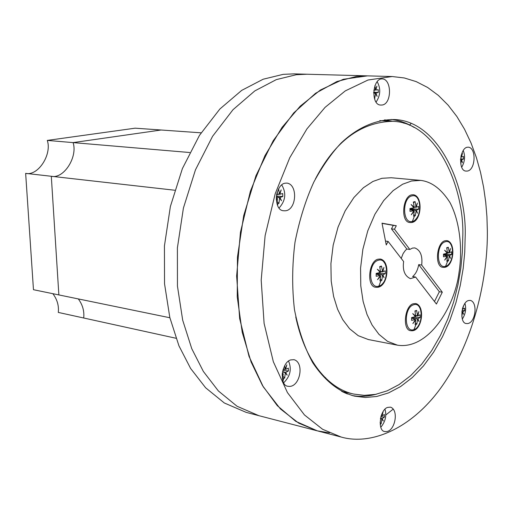 <?xml version="1.0" encoding="UTF-8"?>
<svg xmlns="http://www.w3.org/2000/svg" width="513" height="513" viewBox="0 0 513 513"><rect width="100%" height="100%" fill="white"/><g stroke="black" fill="none" stroke-linecap="round" stroke-linejoin="round"><path stroke-width="0.77" d="M169.874 317.752L58.867 294.924L51.3 176.273C63.702 179.255 77.905 157.042 73.096 142.608L161.133 130.007L135.131 128.179L47.299 140.415C52.121 154.573 38.013 176.318 25.65 173.375L51.3 176.273C63.702 179.255 77.905 157.042 73.096 142.608L161.133 130.007L201.109 132.822M174.715 190.233L51.3 176.273L58.867 294.924L33.467 289.704L25.65 173.375M176.004 338.259L83.709 318.002C84.421 311.096 82.619 304.741 78.303 298.919C82.619 304.741 84.421 311.096 83.709 318.002L58.302 312.423C58.995 305.658 57.18 299.412 52.858 293.692M189.733 152.521L47.299 140.415M296.29 74.712L276.302 79.624L254.807 90.916L232.998 109.711L212.568 136.317L195.459 169.848L183.41 208.073L177.395 247.894L177.447 286.1L182.686 320.176L191.759 348.68L203.372 371.47L218.371 390.951L237.07 406.27L258.873 415.671L237.07 406.27L218.371 390.951L203.372 371.47L191.759 348.68L182.686 320.176L177.447 286.1L177.395 247.894L183.41 208.073L195.459 169.848L212.568 136.317L232.998 109.711L254.807 90.916L276.302 79.624L296.29 74.712L307.075 74.231L296.29 74.712M329.474 432.876L317.355 430.856L295.783 421.365L277.302 405.668L262.515 385.584L251.101 361.998L242.245 332.411L237.243 296.969L237.442 257.16L243.694 215.62L255.961 175.715L273.217 140.703L293.725 112.924L315.533 93.302L336.945 81.516L356.785 76.379L367.475 75.866L293.994 73.878L283.182 74.353L263.175 79.214L241.674 90.397L219.872 109.013L199.461 135.374L182.397 168.578L170.393 206.444L164.436 245.894L164.532 283.753L169.822 317.528L178.934 345.8L190.586 368.417L205.617 387.764L224.354 403L246.202 412.381M393.298 409.06L385.795 414.972M406.847 249.049L391.47 228.862L394.478 229.228L409.836 249.446L406.847 249.049L405.373 250.402L403.141 253.563L401.217 258.411M391.47 228.862L393.298 225.38L382.05 223.367M434.485 301.516L439.352 291.737L418.711 264.625L421.68 265.048L442.296 292.198L436.422 304.029L415.594 277.039L410.426 278.655C404.731 276.039 402.461 270.325 403.622 261.527L388.104 241.418L386.263 244.945L382.018 223.181L396.305 225.739L394.478 229.228M385.507 241.084L388.104 241.418M393.298 225.38L396.305 225.739M439.352 291.737L442.296 292.198M415.594 277.039L412.619 276.59C415.722 273.974 417.749 269.985 418.711 264.625M411.522 181.006L402.609 184.231L393.131 190.631L383.653 200.634L374.932 214.229L367.776 230.824L362.877 249.267L360.568 268.081L360.78 285.831L363.127 301.471L367.013 314.443L372.105 325.056L378.915 334.296L387.469 341.312L397.466 345.178C428.284 350.039 454.845 307.146 459.039 272.416C462.617 249.568 460.103 221.873 449.972 202.539C441.436 189.117 431.702 181.743 420.763 180.403L411.522 181.006M445.072 240.757L446.913 240.616C456.653 242.392 453.71 268.568 443.315 267.331C434.28 267.677 436.448 242.303 445.072 240.757M413.318 303.76L415.722 303.561C425.841 305.96 421.872 332.225 411.112 330.705C402.07 330.885 404.494 305.677 413.318 303.76M378.081 259.193L380.351 259.033C391.265 261.245 387.738 288.761 376.119 287.254C366.186 287.466 368.514 260.912 378.081 259.193M411.727 194.85L413.382 194.741C423.841 196.248 421.449 223.719 410.253 222.514C400.339 222.918 402.384 196.165 411.727 194.85M409.836 249.446L412.503 248.08L414.773 247.914C420.397 250.094 422.699 255.801 421.68 265.048M420.763 180.403L391.207 177.742L381.896 178.306L372.932 181.455L363.416 187.72L353.912 197.511L345.178 210.837L338.041 227.112L333.174 245.201L330.917 263.656L331.199 281.086L333.61 296.45L337.567 309.204L342.722 319.65L349.61 328.756L358.241 335.688L368.328 339.535M315.232 179.294C334.784 141.62 360.466 122.286 392.291 121.305C437.249 122.049 464.823 188.713 462.764 237.224L462.36 252.178L460.821 268.126L457.968 284.818L453.665 301.907L447.83 318.932L440.468 335.367L431.677 350.655L421.648 364.243L410.663 375.67L399.069 384.59L387.238 390.829L375.529 394.369L364.268 395.356L353.701 394.061C331.347 389.284 306.261 366.077 295.757 316.97M285.183 183.192L287.024 183.103C298.611 184.731 296.367 212.113 283.958 210.747C273.031 211.016 274.885 184.404 285.183 183.192M468.401 300.56L470.28 300.381C478.482 302.272 475.269 324.691 466.548 323.523C459.135 323.761 461.206 302.202 468.401 300.56M290.813 359.895L294.052 359.684C304.978 362.864 299.739 388.328 288.197 386.276C278.899 386.09 281.502 362.005 290.813 359.895M381.518 78.925L382.288 78.887C392.278 79.226 391.913 105.819 381.018 105.03C370.841 105.704 372.194 79.457 381.518 78.925M467.33 147.237L468.375 147.167C476.904 148.001 475.493 171.906 466.298 171.066C457.923 171.566 459.552 148.129 467.33 147.237M387.578 407.425L390.476 407.149C399.601 410.047 394.612 433.286 384.962 431.529C377.254 431.478 379.767 409.618 387.578 407.425M246.112 412.356L317.265 430.837L298.662 423.122L280.393 408.899L263.24 386.783L249.017 356.362L239.654 318.592L236.634 276.007L240.45 232.254L250.408 191.163L264.939 155.67L282.105 127.301L300.22 106.172L320.445 89.993L343.255 79.291L367.488 75.866M376.459 394.183C367.834 396.491 359.703 396.934 352.059 395.497M391.105 119.465C399.152 120.311 406.847 122.992 414.183 127.493M465.15 237.121L464.746 252.287L463.175 268.466L460.276 285.395L455.916 302.728L449.997 319.99L442.539 336.663L433.62 352.168L423.456 365.949L412.317 377.536L400.563 386.578L388.572 392.9L376.709 396.485L365.301 397.479L354.592 396.151C339.76 392.086 325.62 381.973 312.725 362.685C304.703 348.09 298.624 330.443 294.481 309.743C291.91 287.735 292.089 265.202 295.013 242.155C299.457 219.833 305.742 199.794 313.847 182.038C322.497 166.141 331.552 153.182 340.998 143.153C356.009 128.814 374.419 119.612 393.734 119.535C439.327 120.247 467.26 187.925 465.15 237.121M487.35 230.978C487.876 275.032 475.455 335.476 445.406 381.274C415.395 427.13 372.489 446.098 341.119 437.031L322.626 429.298L304.466 414.953L287.427 392.567L273.333 361.729L264.099 323.395L261.194 280.117L265.118 235.634L275.173 193.837L289.762 157.728L306.954 128.866L325.069 107.364L345.262 90.91L368.001 80.022L392.124 76.527L404.315 77.963L416.229 81.625L427.63 87.466L438.32 95.373L448.118 105.146L456.891 116.534L464.541 129.257L471.03 142.986L476.34 157.427L480.514 172.278L483.612 187.271L485.721 202.173L486.933 216.794L487.35 230.978M404.712 122.761L403.949 123.306M347.577 394.003L346.564 393.509M323.979 376.741L325.575 377.671M463.54 305.729L462.739 309.147L464.637 308.217L464.656 310.686L462.758 311.808L463.649 314.296L462.495 312.346L461.841 316.316M462.457 308.672L463.406 306.011M462.495 312.346L461.841 311.878M461.841 311.853L462.758 311.808M462.245 311.757L461.867 311.673M462.739 309.147L462.328 309.172M464.656 310.686L462.046 310.487M284.664 365.641L285.196 369.007L286.844 364.858L285.568 369.398L288.344 368.129L288.434 370.963L285.67 372.451L287.177 375.163L285.331 373.086L284.657 378.055L282.689 378.735L283.214 373.81L282.144 375.272M282.169 374.503L282.843 373.419L282.233 373.586M285.331 373.086L284.638 372.496L285.67 372.451M283.035 376.414L284.657 378.055M282.49 371.784L284.914 372.714M284.638 372.496L282.49 371.758M285.087 372.387L282.503 371.701M283.214 373.81L282.297 373.028M285.568 369.398L284.612 369.238M283.105 369.289L285.196 369.007M283.08 369.379L284.991 369.437M288.434 370.963L282.766 370.489M374.888 85.633L375.522 89.551L376.927 86.107L375.849 90.019L378.228 89.666L378.28 92.494L375.907 93.065L377.119 96.386L375.599 93.616L374.605 98.746M375.599 93.616L374.881 93.193L375.907 93.065M374.484 98.387L374.849 98.701M373.656 92.962L375.183 93.308M374.881 93.193L373.656 92.93M375.343 93.026L373.656 92.802M375.849 90.019L374.817 89.903L375.522 89.551M373.797 90.237L375.285 90.083M378.28 92.494L373.663 92.225M461.136 155.279L461.283 156.593L462.425 153.304L461.559 157.004L463.502 156.484L463.521 159.062L461.578 159.78L462.495 162.679L461.309 160.3L460.796 163.839M461.309 160.3L460.616 159.876L461.578 159.78M460.501 159.902L460.911 160.005M461.052 159.735L460.507 159.652M461.559 157.004L460.783 156.952M460.802 156.856L461.283 156.593M463.521 159.062L460.552 158.876M381.672 414.286L381.807 415.466L383.14 411.58L382.114 415.812L384.378 414.51L384.423 417.095L382.172 418.595L383.32 420.974L381.877 419.185L381.159 423.693L380.248 424.45M381.877 419.185L381.191 418.621L382.172 418.595M380.101 422.648L381.159 423.693M380.447 418.435L381.48 418.839M381.191 418.621L380.46 418.364M381.627 418.537L380.486 418.223M382.114 415.812L381.236 415.665M381.159 415.665L381.807 415.466M381.108 415.819L381.576 415.844M384.423 417.095L380.826 416.78M278.559 188.81L279.47 193.792L281.169 189.906L279.854 194.26L282.714 193.536L282.81 196.511L279.957 197.467L281.515 200.724L279.611 198.076L278.925 203.379L277.091 203.776M276.969 203.385L277.43 198.531L276.34 199.942M276.289 199.236L277.046 198.069L276.263 198.191M276.526 194.934L276.937 194.857L276.603 194.472M276.751 193.734L277.289 194.241L277.084 192.439M279.611 198.076L278.899 197.563L279.957 197.467M277.2 201.756L278.925 203.379M276.308 196.883L279.181 197.729M278.899 197.563L276.308 196.87M279.361 197.415L276.308 196.845M277.046 198.069L276.27 197.723M277.071 198.165L277.43 198.531M277.289 194.241L276.667 194.549M279.854 194.26L278.803 194.106M277.174 194.331L279.47 193.792M277.039 194.44L279.258 194.312M282.81 196.511L276.379 196.075M450.529 258.347L449.247 256.096L448.439 260.861L446.829 261.335L447.516 256.596L444.681 260.059L447.221 256.192L443.508 256.827L443.482 254.115L447.195 253.287L444.585 250.229L447.477 252.717L446.695 247.721L448.304 247.266L449.208 252.223L450.44 248.568L449.503 252.627L451.6 251.793L451.626 254.486L449.535 255.525L450.529 258.347M449.247 256.096L448.516 255.596L449.535 255.525M447.163 259.713L448.439 260.861M448.516 255.596L443.488 254.339M448.978 255.474L445.643 254.814L448.83 255.769M447.221 256.192L443.501 254.89M447.176 256.269L447.516 256.596M449.503 252.627L446.932 252.967M448.952 252.672L448.535 252.486M447.471 252.588L449.208 252.223M448.304 247.266L446.829 248.311M451.626 254.486L444.296 253.954M419.006 321.484L417.608 319.355L416.819 324.145L415.126 324.723L415.793 319.965L412.869 323.556L415.479 319.573L411.625 320.356L411.58 317.611L415.44 316.636L412.728 313.61L415.735 316.04L414.927 310.949L416.62 310.391L417.55 315.437L418.871 311.583L417.864 315.828L420.102 314.783L420.134 317.502L417.903 318.759L419.006 321.484M417.608 319.355L416.877 318.817L417.903 318.759M415.485 322.901L416.819 324.145M416.877 318.817L412.176 317.483M417.338 318.701L413.978 317.938L417.184 319.009M415.479 319.573L411.593 317.983M415.453 319.618L415.793 319.965M415.735 316.04L415.132 316.277M417.864 315.828L416.902 315.681M415.716 315.751L417.55 315.437M415.722 315.861L417.3 315.867M416.62 310.391L415.049 311.468M420.134 317.502L414.023 317.028M417.505 213.248L416.081 210.785L415.28 215.774L413.568 216.197L414.241 211.234L411.272 214.774L413.92 210.798L410.002 211.362L409.958 208.534L413.876 207.771L411.118 204.527L414.183 207.188L413.363 202.007L415.081 201.603L416.024 206.745L417.364 203.052L416.344 207.181L418.614 206.457L418.653 209.266L416.383 210.202L417.505 213.248M416.081 210.785L415.344 210.292L416.383 210.202M413.888 214.53L415.28 215.774M415.344 210.292L409.97 209.047M415.812 210.157L412.401 209.535L415.658 210.452M413.92 210.798L409.983 209.548M413.869 210.888L414.241 211.234M416.024 206.745L413.632 207.464M416.344 207.181L415.325 207.04M413.997 207.316L415.767 207.233M415.081 201.603L413.536 202.763M418.653 209.266L409.964 208.669M384.109 277.738L382.563 275.404L381.781 280.425L379.979 280.957L380.627 275.968L377.562 279.649L380.287 275.545L376.209 276.263L376.151 273.403L380.229 272.48L377.356 269.274L380.543 271.871L379.703 266.587L381.512 266.08L382.486 271.319L383.916 267.414L382.82 271.743L385.25 270.793L385.301 273.641L382.878 274.801L384.109 277.738M382.563 275.404L381.826 274.872L382.878 274.801M380.325 279.072L381.781 280.425M381.826 274.872L376.215 273.391M382.294 274.744L378.863 274.019L382.134 275.058M380.287 275.545L376.17 273.98M380.261 275.596L380.627 275.968M380.543 271.871L379.934 272.134M382.82 271.743L381.813 271.589M380.531 271.698L382.486 271.319M380.543 271.813L382.236 271.787M381.512 266.08L379.864 267.279M385.301 273.641L377.728 273.07M464.925 303.363C466.439 308.614 465.599 313.815 462.405 318.964M288.569 361.069C291.871 369.052 290.281 376.247 283.804 382.66M283.702 378.427L283.016 380.902M377.132 81.625C380.896 88.428 380.575 95.2 376.17 101.94M463.213 150.431C465.387 155.978 464.913 161.531 461.783 167.091M384.955 409.207C386.802 415.562 385.443 421.545 380.883 427.143M281.72 184.892C286.459 192.965 285.619 200.621 279.194 207.861M277.943 203.623L277.584 205.129M445.361 241.758C454.723 238.718 454.935 263.971 445.605 266.247C436.185 269.607 435.883 243.867 445.361 241.758M447.663 261.123L445.605 266.247M413.606 304.786C423.424 301.163 423.757 326.71 413.965 329.564C404.09 333.521 403.66 307.473 413.606 304.786M416.005 324.466L413.965 329.564M412.016 195.889C422 193.125 422.34 219.442 412.394 221.417C402.346 224.521 401.91 197.672 412.016 195.889M414.453 216.018L412.394 221.417M378.376 260.258C388.86 256.878 389.329 283.522 378.876 286.1C368.328 289.832 367.75 262.65 378.376 260.258M380.909 280.72L378.876 286.1M397.453 345.178L368.315 339.535M341.517 391.252L353.707 394.061M379.8 120.619L392.298 121.305M317.265 430.837L341.126 437.031M367.481 75.866L392.124 76.527M384.66 119.83L392.759 121.331M342.383 391.701L346.75 393.683M411.099 123.518L409.406 125.236M444.572 267.337C447.849 265.907 450.196 263.137 451.613 259.027C453.691 250.992 452.53 244.964 448.118 240.937M412.49 330.757C421.596 327.942 424.693 309.724 417.037 303.985M411.759 222.462C420.955 217.781 423.231 202.135 414.831 195.107M377.786 287.254C382.313 285.074 385.122 281.374 386.212 276.161C386.315 270.216 389.143 268.068 381.941 259.52"/></g></svg>
